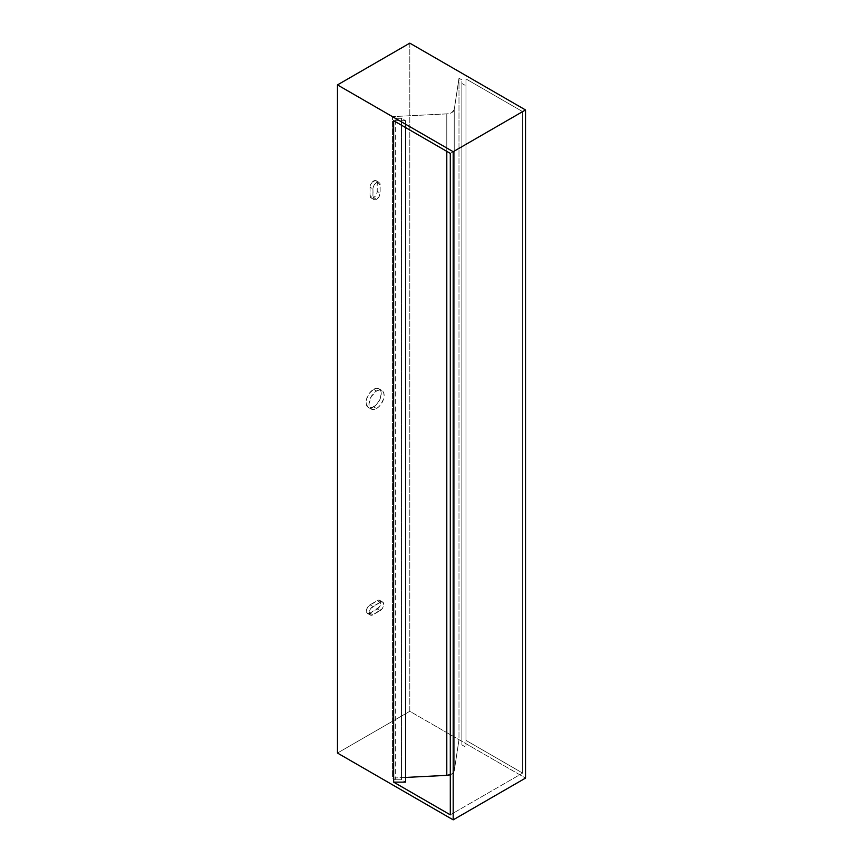 <?xml version="1.0" encoding="UTF-8"?>
<svg xmlns="http://www.w3.org/2000/svg" width="863" height="863" viewBox="0 0 863 863"><rect width="100%" height="100%" fill="white"/><g stroke="black" fill="none" stroke-linecap="round" stroke-linejoin="round"><path stroke-width="0.65" stroke-dasharray="4.32 3.24" d="M376.527 390.993A10.744 6.203 -60 0 1 381.899 390.464A10.744 6.203 -60 0 1 383.55 399.073A10.744 6.203 -60 0 1 376.527 408.533L373.636 406.861A10.744 6.203 120 0 0 380.659 397.401A10.744 6.203 120 0 0 379.008 388.792A10.744 6.203 120 0 0 373.636 389.321L376.527 390.993L379.44 389.99L381.899 390.464L383.55 392.363L384.121 395.383L383.55 399.073L380.756 404.618L378.016 407.509L373.625 409.547L370.216 408.285L368.933 404.154L371.166 396.667L376.527 390.993L373.636 389.321L376.548 388.318L379.008 388.792L380.659 390.691L381.23 393.711L379.957 399.321L376.548 404.52L372.158 407.552L368.264 407.39L366.192 404.1L366.624 398.792L369.418 393.237L373.636 389.321A10.744 6.203 120 0 0 366.624 398.792A10.744 6.203 120 0 0 368.264 407.39A10.744 6.203 120 0 0 373.636 406.861L376.527 408.533A10.744 6.203 -60 0 1 371.166 409.062A10.744 6.203 -60 0 1 369.515 400.464A10.744 6.203 -60 0 1 376.527 390.993M376.527 199.321A5.113 2.956 -60 0 1 373.97 199.58A5.113 2.956 -60 0 1 372.913 197.239L370.022 195.567A5.113 2.956 120 0 0 371.079 197.907A5.113 2.956 120 0 0 373.636 197.659L376.527 199.321L373.636 197.659L371.629 198.112L370.087 196.343L370.087 186.365L372.255 182.071L375.642 180.496L377.185 182.266L377.185 192.244L375.642 195.793L373.636 197.659A5.113 2.956 120 0 0 377.25 191.392L380.151 193.064A5.113 2.956 -60 0 1 376.527 199.321L374.52 199.785L373.194 198.673L372.913 188.889A5.113 2.956 -60 0 1 375.146 183.743A5.113 2.956 -60 0 1 379.084 182.373A5.113 2.956 -60 0 1 380.151 184.714L377.25 183.042A5.113 2.956 120 0 0 376.192 180.701A5.113 2.956 120 0 0 372.255 182.071A5.113 2.956 120 0 0 370.022 187.217L372.913 188.889L370.022 187.217L370.022 195.567L372.913 197.239L372.989 188.026L373.97 185.318L377.239 182.298L378.544 182.169L379.871 183.269L380.151 193.064L377.25 191.392L377.25 183.042L380.151 184.714L380.151 193.064L379.084 196.624L376.527 199.321M409.806 43.15L409.806 711.285L525.524 778.092L409.806 711.285L409.806 43.15M450.303 774.683A8.188 4.725 0 0 0 454.229 771.047L454.229 109.601L458.987 78.231L454.229 109.601L454.229 771.047L458.987 739.677L458.987 78.231L461.878 79.892L461.878 741.349L461.878 79.892L458.987 78.231L458.987 739.677L461.878 741.349L461.878 744.888L461.878 79.892L461.878 83.441L465.966 85.804L461.878 83.441L461.878 744.888L465.966 747.25L465.966 78.921L465.966 747.25L465.966 78.921L522.633 111.629L450.303 153.387L522.633 111.629L522.633 773.086L465.966 740.368L465.966 78.921L522.633 111.629L522.633 773.086L450.303 814.834L522.633 773.086L465.966 740.368L465.966 747.25L461.878 744.888L461.878 741.349L458.987 739.677L454.229 771.047L452.784 773.356L449.537 774.92M337.476 753.043L409.806 711.285L337.476 753.043M370.022 613.151L368.016 613.604L366.678 612.503L366.678 609.3L368.016 606.657L377.25 600.616L379.817 600.368L380.874 602.708L379.267 607.11L370.022 613.151L372.913 614.823A5.113 2.956 -60 0 1 370.356 615.071A5.113 2.956 -60 0 1 369.569 610.972A5.113 2.956 -60 0 1 372.913 606.462L380.151 602.288A5.113 2.956 -60 0 1 382.708 602.04A5.113 2.956 -60 0 1 383.485 606.139A5.113 2.956 -60 0 1 380.151 610.648L377.25 608.976A5.113 2.956 120 0 0 380.594 604.467A5.113 2.956 120 0 0 379.817 600.368A5.113 2.956 120 0 0 377.25 600.616L380.151 602.288L377.25 600.616L370.022 604.801L372.913 606.462L370.022 604.801A5.113 2.956 120 0 0 366.678 609.3A5.113 2.956 120 0 0 367.465 613.399A5.113 2.956 120 0 0 370.022 613.151L377.25 608.976L380.151 610.648L372.913 614.823L370.022 613.151M454.229 109.601L451.867 112.535L448.199 113.754L392.438 116.645L395.34 118.317L401.478 118.317L405.567 120.68L393.647 120.68L405.567 120.68L401.478 118.317L401.478 779.764L405.567 782.126L401.478 779.764L395.34 779.764L401.478 779.764L401.478 118.317L395.34 118.317L392.438 116.645L446.786 113.894L446.786 151.359L446.786 113.894A8.188 4.725 180 0 0 454.229 109.601M405.567 777.434L392.438 778.092L395.34 779.764L395.34 118.317L395.34 779.764L392.438 778.092L392.438 116.645L392.438 778.092L405.567 777.434M405.567 127.562L405.567 120.68L405.567 127.562M380.151 602.288L382.158 601.835L383.485 602.935L383.485 606.139L382.158 608.782L372.913 614.823L370.356 615.071L369.364 611.878L370.907 608.329L380.151 602.288M381.899 390.464L379.008 388.792M373.97 199.58L371.079 197.907M376.192 180.701L379.084 182.373M379.817 600.368L382.708 602.04M367.465 613.399L370.356 615.071M371.166 409.062L368.264 407.39"/><path stroke-width="1.29" d="M525.524 778.092L525.524 109.957L409.806 43.15L337.476 84.908L337.476 753.043L337.476 84.908L453.194 151.715L453.194 819.85L337.476 753.043L453.194 819.85L453.194 151.715L525.524 109.957L525.524 778.092L453.194 819.85L525.524 778.092M393.647 782.126L450.303 814.834L450.303 153.387L393.647 120.68L393.647 782.126L450.303 814.834L450.303 153.387L393.647 120.68L393.647 782.126L405.567 782.126L405.567 127.562L405.567 782.126L393.647 782.126M525.524 109.957L453.194 151.715L337.476 84.908L409.806 43.15L525.524 109.957M450.766 774.51L446.786 775.352L405.567 777.434L446.786 775.352A8.188 4.725 0 0 0 450.303 774.683M446.786 151.359L446.786 775.352L446.786 151.359"/></g></svg>
